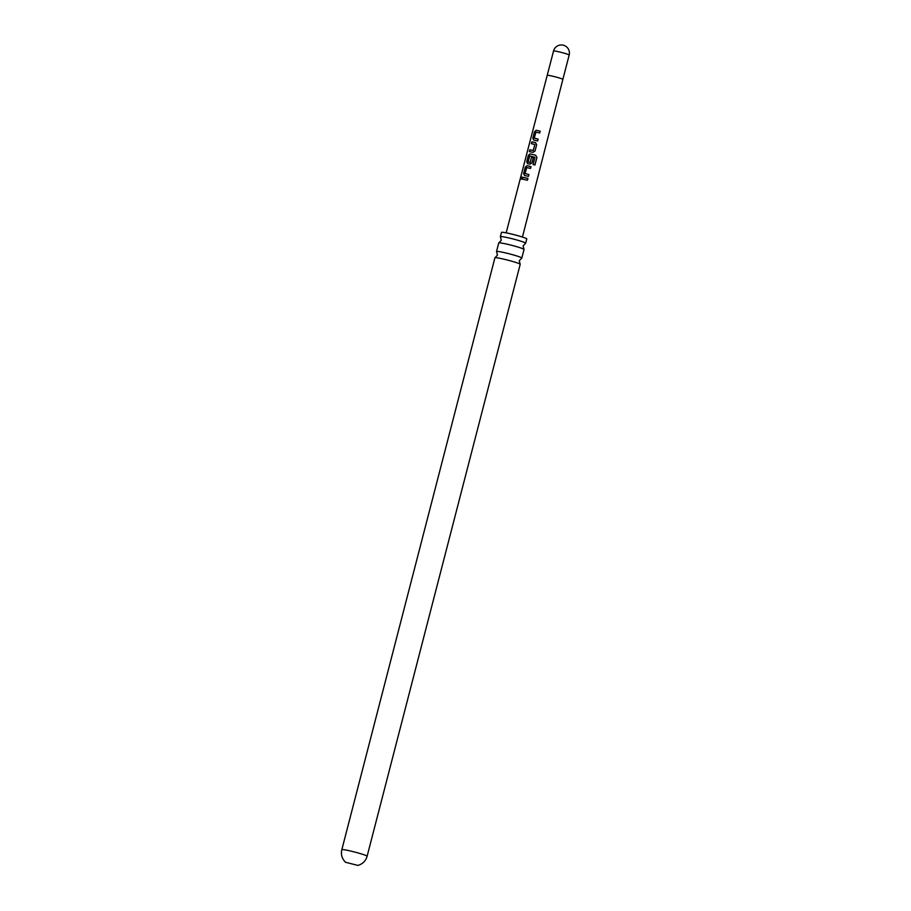 <?xml version="1.0" encoding="UTF-8"?>
<svg xmlns="http://www.w3.org/2000/svg" width="911" height="911" viewBox="0 0 911 911"><rect width="100%" height="100%" fill="white"/><g stroke="black" fill="none" stroke-linecap="round" stroke-linejoin="round"><path stroke-width="1.37" d="M520.83 177.998C521.456 176.563 521.798 176.597 521.844 178.089C521.046 179.478 520.705 179.444 520.83 177.998C521.456 176.563 521.798 176.597 521.844 178.089C521.046 179.478 520.705 179.444 520.83 177.998M521.058 178.066C521.684 176.632 522.014 176.666 522.049 178.157C521.263 179.535 520.933 179.501 521.058 178.066M495.026 257.699L497.463 255.091L496.586 251.63A13.061 0.945 14.5 0 1 496.529 251.504A13.061 0.945 14.5 0 1 503.43 252.427A13.061 0.945 14.5 0 1 521.821 258.041A13.061 0.945 14.5 0 1 521.718 258.12L519.281 260.728L520.147 264.19A13.061 0.945 -165.5 0 0 501.802 258.701A13.061 0.945 -165.5 0 0 495.026 257.699A13.061 0.945 -165.5 0 0 494.912 257.779L341.83 849.69C340.737 854.484 341.967 858.674 345.52 862.273L357.875 865.404L345.52 862.273M498.864 242.861L501.301 240.253L500.424 236.792A13.061 0.945 14.5 0 1 500.367 236.666A13.061 0.945 14.5 0 1 507.268 237.589A13.061 0.945 14.5 0 1 525.658 243.203A13.061 0.945 14.5 0 1 525.556 243.283L523.119 245.89L523.984 249.352A13.061 0.945 -165.5 0 0 505.639 243.863A13.061 0.945 -165.5 0 0 498.864 242.861A13.061 0.945 -165.5 0 0 498.75 242.941L496.529 251.504M537.331 130.512L540.177 131.184L539.711 132.995L535.93 132.129L534.267 138.108L538.116 139.11L537.649 140.932L533.664 140.021L532.833 138.096L534.484 131.731L536.192 130.273L537.331 130.512M534.267 142.321L535.497 142.594L536.67 144.69L535.019 151.044L532.969 152.353L529.325 151.602L529.792 149.78L533.208 150.474L534.882 144.507L531.375 143.665L531.853 141.843L534.267 142.321M531.204 154.13L535.622 155.212L536.932 157.387L534.951 165.016L533.072 164.504L534.939 157.307L529.746 155.952L528.084 161.919L530.088 162.488L531.568 157.227L533.311 157.649L531.956 162.853L529.906 164.162L527.526 163.638L526.706 161.714L528.357 155.36L530.065 153.891L531.204 154.13M528.129 165.939L530.988 166.611L530.509 168.433L526.729 167.556L525.066 173.534L528.927 174.548L528.448 176.358L524.463 175.447L523.631 173.523L525.283 167.157L526.991 165.7L528.129 165.939M525.066 177.747L527.913 178.419L527.446 180.241L522.174 179.091L522.652 177.281L525.066 177.747M528.084 161.919L529.086 162.26M341.83 849.69A13.061 0.945 -165.5 0 1 348.731 850.612A13.061 0.945 -165.5 0 1 367.122 856.226L520.204 264.315A13.061 0.945 -165.5 0 0 520.147 264.19M525.658 243.203L526.774 238.921A13.061 0.945 -165.5 0 0 508.372 233.307A13.061 0.945 -165.5 0 0 501.483 232.385L500.367 236.666M521.821 258.041L524.041 249.477A13.061 0.945 -165.5 0 0 523.984 249.352M522.367 179.148L522.652 177.281M522.846 177.338L527.947 178.442M524.611 175.504L523.631 173.523M528.949 174.57L525.066 173.534M523.825 173.58L525.476 167.225L526.991 165.7M527.139 165.756L531.011 166.633M527.674 163.695L526.888 161.771L528.551 155.417L530.213 153.948L535.622 155.212L536.932 157.387M536.852 157.387L534.871 165.016M528.232 161.976L530.168 162.522L531.568 157.227M531.648 157.261L533.334 157.671M531.568 143.722L531.853 141.843M532.035 141.911L535.577 142.64M529.519 151.659L529.986 149.837L533.288 150.52L534.882 144.507M533.812 140.078L532.833 138.096M538.139 139.144L534.267 138.108M533.026 138.153L534.677 131.799L536.192 130.273M536.34 130.33L540.2 131.207M547.249 75.362A8.062 0.581 -165.5 0 1 551.508 75.932A8.062 0.581 -165.5 0 1 562.861 79.405L569.17 55.036A8.062 0.581 -165.5 0 0 568.316 54.535A8.062 0.581 -165.5 0 0 557.805 51.574A8.062 0.581 -165.5 0 0 553.546 51.005L506.174 232.852M569.17 55.036A8.062 8.062 0 0 0 564.399 45.55A8.062 8.062 0 0 0 553.546 51.005M562.861 79.405L522.436 237.065M367.122 856.226C365.755 860.952 362.646 864.027 357.807 865.45"/></g></svg>
